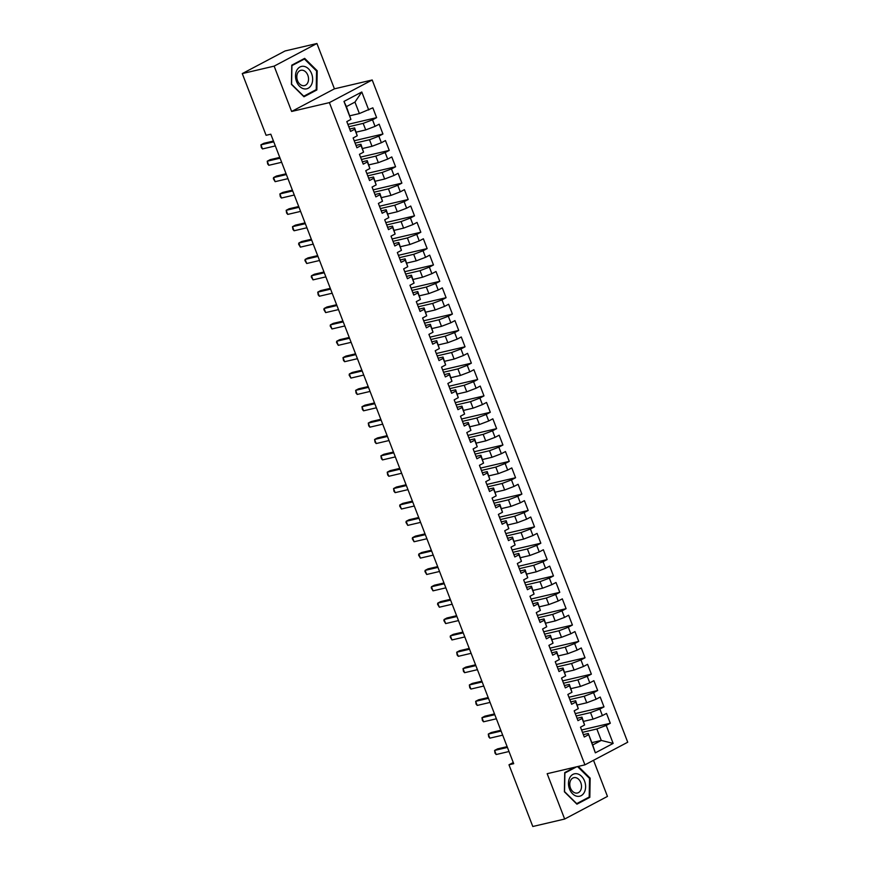 <?xml version="1.0" encoding="UTF-8"?>
<svg xmlns="http://www.w3.org/2000/svg" width="870" height="870" viewBox="0 0 870 870"><rect width="100%" height="100%" fill="white"/><g stroke="black" fill="none" stroke-linecap="round" stroke-linejoin="round"><path stroke-width="1.3" d="M316.93 43.5L274.137 66.131L291.635 111.469L334.428 88.838L316.93 43.5L285.077 50.96L242.273 73.591L266.089 135.296L270.809 134.197L513.702 763.686L508.983 764.795L532.799 826.5L564.663 819.04L607.456 796.409L593.525 760.304M334.428 88.838L372.197 79.986L627.727 742.219L584.923 764.85L329.393 102.616L372.197 79.986M591.828 742.643L601.279 740.424L613.154 743.426L606.205 725.417L610.305 723.253L606.52 713.433L602.41 715.597L599.887 709.05L603.997 706.886L600.202 697.055L596.102 699.23L593.568 692.683L597.679 690.508L593.884 680.688L589.784 682.863L587.25 676.316L591.361 674.141L587.576 664.321L583.465 666.496L580.942 659.949L585.042 657.774L581.258 647.954L577.147 650.129L574.624 643.582L578.735 641.407L574.939 631.587L570.829 633.762L568.306 627.216L572.416 625.041L568.621 615.221L564.521 617.395L561.987 610.849L566.098 608.674L562.314 598.854L558.203 601.029L555.68 594.482L559.78 592.307L555.995 582.487L551.885 584.662L549.361 578.115L553.472 575.94L549.677 566.12L545.566 568.295L543.043 561.748L547.154 559.573L543.358 549.753L539.259 551.928L536.725 545.381L540.835 543.206L537.051 533.386L532.94 535.561L530.417 529.014L534.517 526.839L530.733 517.019L526.622 519.183L524.099 512.637L528.199 510.472L524.414 500.652L520.303 502.816L517.78 496.27L521.891 494.106L518.096 484.285L513.996 486.45L511.462 479.903L515.573 477.739L511.788 467.919L507.678 470.083L505.155 463.536L509.254 461.372L505.47 451.552L501.359 453.716L498.836 447.169L502.936 445.005L499.152 435.185L495.041 437.349L492.518 430.802L496.629 428.638L492.833 418.807L488.733 420.982L486.199 414.435L490.31 412.26L486.526 402.44L482.415 404.615L479.892 398.068L483.992 395.894L480.207 386.073L476.097 388.248L473.574 381.702L477.673 379.527L473.889 369.706L469.778 371.881L467.255 365.335L471.366 363.16L467.571 353.34L463.471 355.515L460.937 348.968L465.048 346.793L461.263 336.973L457.152 339.148L454.629 332.601L458.729 330.426L454.945 320.606L450.834 322.781L448.311 316.234L452.411 314.059L448.626 304.239L444.516 306.414L441.993 299.867L446.103 297.692L442.308 287.872L438.208 290.047L435.674 283.5L439.785 281.325L435.99 271.505L431.89 273.68L429.367 267.133L433.467 264.958L429.682 255.138L425.571 257.313L423.048 250.767L427.148 248.592L423.364 238.771L419.253 240.946L416.73 234.389L420.841 232.225L417.045 222.405L412.945 224.569L410.412 218.022L414.522 215.858L410.727 206.038L406.627 208.202L404.104 201.655L408.204 199.491L404.419 189.671L400.309 191.835L397.786 185.288L401.886 183.124L398.101 173.304L393.99 175.468L391.467 168.921L395.578 166.757L391.783 156.937L387.683 159.101L385.149 152.554L389.26 150.39L385.464 140.57L381.364 142.734L378.841 136.188L382.941 134.013L379.157 124.192L375.046 126.367L372.523 119.821L376.623 117.646L372.838 107.826L359.386 113.557L354.96 102.094L346.401 106.618L350.914 119.418L343.976 101.42L361.789 91.992L368.728 110.001M613.154 743.426L595.341 752.844L588.294 733.497L583.368 734.65M350.914 119.418L346.815 121.593L350.599 131.413L354.71 129.238L357.233 135.785L353.133 137.96L356.917 147.78L361.028 145.605L363.551 152.152L359.44 154.327L363.236 164.147L367.336 161.972L369.87 168.519L365.759 170.694L369.554 180.514L373.654 178.339L376.177 184.886L372.077 187.061L375.862 196.881L379.972 194.706L382.495 201.253L378.396 203.428L382.18 213.248L386.291 211.073L388.814 217.62L384.703 219.795L388.498 229.615L392.598 227.451L395.132 233.997L391.021 236.161L394.817 245.982L398.917 243.817L401.44 250.364L397.34 252.528L401.124 262.349L405.235 260.184L407.758 266.731L403.658 268.895L407.443 278.715L411.553 276.551L414.076 283.098L409.966 285.262L413.761 295.082L417.861 292.918L420.395 299.465L416.284 301.629L420.079 311.449L424.179 309.285L426.702 315.832L422.602 317.996L426.387 327.816L430.498 325.652L433.021 332.199L428.921 334.374L432.705 344.194L436.816 342.019L439.339 348.565L435.228 350.74L439.024 360.561L443.124 358.386L445.657 364.932L441.547 367.107L445.342 376.928L449.442 374.752L451.965 381.299L447.865 383.474L451.65 393.294L455.76 391.119L458.283 397.666L454.183 399.841L457.968 409.661L462.079 407.486L464.602 414.033L460.491 416.208L464.286 426.028L468.386 423.853L470.92 430.4L466.809 432.575L470.605 442.395L474.705 440.22L477.228 446.767L473.128 448.942L476.912 458.762L481.023 456.587L483.546 463.134L479.446 465.309L483.231 475.129L487.341 472.954L489.864 479.5L485.754 481.675L489.549 491.496L493.649 489.321L496.183 495.867L492.072 498.042L495.867 507.862L499.967 505.687L502.49 512.245L498.39 514.409L502.175 524.229L506.286 522.065L508.809 528.612L504.709 530.776L508.493 540.596L512.604 538.432L515.127 544.979L511.016 547.143L514.812 556.963L518.911 554.799L521.445 561.346L517.335 563.51L521.13 573.33L525.23 571.166L527.753 577.713L523.653 579.877L527.438 589.697L531.548 587.533L534.071 594.079L529.971 596.244L533.756 606.064L537.867 603.9L540.39 610.446L536.279 612.621L540.074 622.442L544.174 620.266L546.708 626.813L542.597 628.988L546.393 638.808L550.492 636.633L553.026 643.18L548.916 645.355L552.7 655.175L556.811 653L559.334 659.547L555.234 661.722L559.018 671.542L563.129 669.367L565.652 675.914L561.541 678.089L565.337 687.909L569.437 685.734L571.971 692.281L567.86 694.456L571.655 704.276L575.755 702.101L578.289 708.648L574.178 710.823L577.963 720.643L582.073 718.468L584.596 725.014L580.497 727.189L584.281 737.01L588.392 734.835M348.805 126.737L363.171 123.377L365.704 129.924L356.254 132.131M372.523 119.821L363.171 123.377M375.046 126.367L365.704 129.924M343.976 101.42L346.401 106.618M355.112 143.104L369.489 139.744L372.012 146.291L362.562 148.498M378.841 136.188L369.489 139.744M381.364 142.734L372.012 146.291M354.71 129.238L354.612 127.901L349.696 129.054M354.612 127.901L357.233 135.785M361.431 159.482L375.807 156.111L378.33 162.657L368.88 164.865M385.149 152.554L375.807 156.111M387.683 159.101L378.33 162.657M361.028 145.605L360.93 144.268L356.004 145.42M360.93 144.268L363.551 152.152M367.749 175.849L382.126 172.477L384.649 179.024L375.198 181.243M391.467 168.921L382.126 172.477M393.99 175.468L384.649 179.024M367.336 161.972L367.249 160.635L362.322 161.787M367.249 160.635L369.87 168.519M374.067 192.216L388.433 188.844L390.967 195.391L381.517 197.61M397.786 185.288L388.433 188.844M400.309 191.835L390.967 195.391M373.654 178.339L373.556 177.001L368.641 178.154M373.556 177.001L376.177 184.886M380.375 208.582L394.752 205.211L397.275 211.758L387.824 213.976M404.104 201.655L394.752 205.211M406.627 208.202L397.275 211.758M379.972 194.706L379.875 193.368L374.959 194.521M379.875 193.368L382.495 201.253M386.693 224.949L401.07 221.578L403.593 228.125L394.143 230.343M410.412 218.022L401.07 221.578M412.945 224.569L403.593 228.125M386.291 211.073L386.193 209.735L381.267 210.888M386.193 209.735L388.814 217.62M393.012 241.316L407.388 237.945L409.911 244.492L400.461 246.71M416.73 234.389L407.388 237.945M419.253 240.946L409.911 244.492M392.598 227.451L392.511 226.102L387.585 227.255M392.511 226.102L395.132 233.997M399.33 257.683L413.696 254.312L416.23 260.859L406.779 263.077M423.048 250.767L413.696 254.312M425.571 257.313L416.23 260.859M398.917 243.817L398.83 242.469L393.903 243.622M398.83 242.469L401.44 250.364M405.637 274.05L420.014 270.679L422.537 277.225L413.087 279.444M429.367 267.133L420.014 270.679M431.89 273.68L422.537 277.225M405.235 260.184L405.137 258.836L400.222 259.989M405.137 258.836L407.758 266.731M411.956 290.417L426.333 287.046L428.856 293.592L419.405 295.811M435.674 283.5L426.333 287.046M438.208 290.047L428.856 293.592M411.553 276.551L411.456 275.203L406.529 276.356M411.456 275.203L414.076 283.098M418.274 306.784L432.651 303.412L435.174 309.959L425.724 312.178M441.993 299.867L432.651 303.412M444.516 306.414L435.174 309.959M417.861 292.918L417.774 291.57L412.848 292.733M417.774 291.57L420.395 299.465M424.593 323.151L438.958 319.779L441.492 326.326L432.042 328.545M448.311 316.234L438.958 319.779M450.834 322.781L441.492 326.326M424.179 309.285L424.092 307.947L419.166 309.1M424.092 307.947L426.702 315.832M430.9 339.517L445.277 336.146L447.8 342.704L438.349 344.911M454.629 332.601L445.277 336.146M457.152 339.148L447.8 342.704M430.498 325.652L430.4 324.314L425.484 325.467M430.4 324.314L433.021 332.199M437.219 355.884L451.595 352.524L454.118 359.071L444.668 361.278M460.937 348.968L451.595 352.524M463.471 355.515L454.118 359.071M436.816 342.019L436.718 340.681L431.792 341.834M436.718 340.681L439.339 348.565M443.537 372.251L457.914 368.891L460.437 375.438L450.986 377.645M467.255 365.335L457.914 368.891M469.778 371.881L460.437 375.438M443.124 358.386L443.037 357.048L438.11 358.201M443.037 357.048L445.657 364.932M449.855 388.618L464.221 385.258L466.755 391.804L457.305 394.012M473.574 381.702L464.221 385.258M476.097 388.248L466.755 391.804M449.442 374.752L449.355 373.415L444.429 374.568M449.355 373.415L451.965 381.299M456.163 404.985L470.539 401.625L473.062 408.171L463.612 410.379M479.892 398.068L470.539 401.625M482.415 404.615L473.062 408.171M455.76 391.119L455.662 389.782L450.747 390.935M455.662 389.782L458.283 397.666M462.481 421.352L476.858 417.991L479.381 424.538L469.93 426.746M486.199 414.435L476.858 417.991M488.733 420.982L479.381 424.538M462.079 407.486L461.981 406.149L457.054 407.301M461.981 406.149L464.602 414.033M468.799 437.73L483.176 434.358L485.699 440.905L476.249 443.113M492.518 430.802L483.176 434.358M495.041 437.349L485.699 440.905M468.386 423.853L468.299 422.515L463.373 423.668M468.299 422.515L470.92 430.4M475.118 454.096L489.484 450.725L492.018 457.272L482.567 459.49M498.836 447.169L489.484 450.725M501.359 453.716L492.018 457.272M474.705 440.22L474.618 438.882L469.691 440.035M474.618 438.882L477.228 446.767M481.425 470.463L495.802 467.092L498.325 473.639L488.875 475.857M505.155 463.536L495.802 467.092M507.678 470.083L498.325 473.639M481.023 456.587L480.925 455.249L476.01 456.402M480.925 455.249L483.546 463.134M487.744 486.83L502.12 483.459L504.643 490.006L495.193 492.224M511.462 479.903L502.12 483.459M513.996 486.45L504.643 490.006M487.341 472.954L487.243 471.616L482.317 472.769M487.243 471.616L489.864 479.5M494.062 503.197L508.439 499.826L510.962 506.373L501.512 508.591M517.78 496.27L508.439 499.826M520.303 502.816L510.962 506.373M493.649 489.321L493.562 487.983L488.635 489.136M493.562 487.983L496.183 495.867M500.38 519.564L514.746 516.193L517.28 522.74L507.83 524.958M524.099 512.637L514.746 516.193M526.622 519.183L517.28 522.74M499.967 505.687L499.88 504.35L494.954 505.503M499.88 504.35L502.49 512.245M506.688 535.931L521.065 532.56L523.588 539.106L514.137 541.325M530.417 529.014L521.065 532.56M532.94 535.561L523.588 539.106M506.286 522.065L506.188 520.717L501.272 521.869M506.188 520.717L508.809 528.612M513.006 552.298L527.383 548.926L529.906 555.473L520.456 557.692M536.725 545.381L527.383 548.926M539.259 551.928L529.906 555.473M512.604 538.432L512.506 537.084L507.58 538.236M512.506 537.084L515.127 544.979M519.325 568.665L533.701 565.293L536.224 571.84L526.774 574.059M543.043 561.748L533.701 565.293M545.566 568.295L536.224 571.84M518.911 554.799L518.824 553.45L513.898 554.603M518.824 553.45L521.445 561.346M525.643 585.031L540.009 581.66L542.543 588.207L533.092 590.425M549.361 578.115L540.009 581.66M551.885 584.662L542.543 588.207M525.23 571.166L525.143 569.817L520.216 570.981M525.143 569.817L527.753 577.713M531.951 601.398L546.327 598.027L548.85 604.574L539.4 606.792M555.68 594.482L546.327 598.027M558.203 601.029L548.85 604.574M531.548 587.533L531.45 586.195L526.535 587.348M531.45 586.195L534.071 594.079M538.269 617.765L552.646 614.394L555.169 620.952L545.718 623.159M561.987 610.849L552.646 614.394M564.521 617.395L555.169 620.952M537.867 603.9L537.769 602.562L532.842 603.715M537.769 602.562L540.39 610.446M544.587 634.132L558.964 630.772L561.487 637.318L552.037 639.526M568.306 627.216L558.964 630.772M570.829 633.762L561.487 637.318M544.174 620.266L544.087 618.929L539.161 620.082M544.087 618.929L546.708 626.813M550.906 650.499L565.272 647.139L567.805 653.685L558.355 655.893M574.624 643.582L565.272 647.139M577.147 650.129L567.805 653.685M550.492 636.633L550.405 635.296L545.479 636.448M550.405 635.296L553.026 643.18M557.213 666.866L571.59 663.505L574.113 670.052L564.663 672.26M580.942 659.949L571.59 663.505M583.465 666.496L574.113 670.052M556.811 653L556.713 651.663L551.797 652.815M556.713 651.663L559.334 659.547M563.532 683.233L577.908 679.872L580.431 686.419L570.981 688.627M587.25 676.316L577.908 679.872M589.784 682.863L580.431 686.419M563.129 669.367L563.031 668.029L558.105 669.182M563.031 668.029L565.652 675.914M569.85 699.6L584.227 696.239L586.75 702.786L577.299 704.994M593.568 692.683L584.227 696.239M596.102 699.23L586.75 702.786M569.437 685.734L569.35 684.396L564.423 685.549M569.35 684.396L571.971 692.281M576.168 715.977L590.534 712.606L593.068 719.153L583.618 721.361M599.887 709.05L590.534 712.606M602.41 715.597L593.068 719.153M575.755 702.101L575.668 700.763L570.742 701.916M575.668 700.763L578.289 708.648M582.476 732.344L596.853 728.973L601.279 740.424L592.72 744.959L588.294 733.497M606.205 725.417L596.853 728.973M582.073 718.468L581.976 717.13L577.06 718.283M581.976 717.13L584.596 725.014M274.137 66.131L242.273 73.591M584.923 764.85L547.165 773.702L564.663 819.04M291.635 111.469L329.393 102.616M513.256 762.533L508.983 764.795M349.936 115.764L359.386 113.557M595.341 752.844L592.72 744.959M354.96 102.094L361.789 91.992M574.939 767.188L564.739 772.582L564.391 791.787L576.93 804.174L589.817 797.355L590.164 778.15L578.278 766.405M303.967 96.766L316.854 89.958L317.202 70.753L304.663 58.366L291.776 65.174L291.428 84.379L303.967 96.766M610.305 723.253L581.573 729.984M603.997 706.886L575.255 713.617M597.679 690.508L568.936 697.251M591.361 674.141L562.629 680.884M585.042 657.774L556.311 664.506M578.735 641.407L549.992 648.139M572.416 625.041L543.674 631.772M566.098 608.674L537.366 615.405M559.78 592.307L531.048 599.038M553.472 575.94L524.73 582.672M547.154 559.573L518.411 566.305M540.835 543.206L512.093 549.938M534.517 526.839L505.785 533.571M528.199 510.472L499.467 517.204M521.891 494.106L493.149 500.837M515.573 477.739L486.83 484.47M509.254 461.372L480.523 468.103M502.936 445.005L474.204 451.737M496.629 428.638L467.886 435.37M490.31 412.26L461.568 419.003M483.992 395.894L455.26 402.636M477.673 379.527L448.942 386.258M471.366 363.16L442.623 369.891M465.048 346.793L436.305 353.524M458.729 330.426L429.997 337.158M452.411 314.059L423.679 320.791M446.103 297.692L417.361 304.424M439.785 281.325L411.042 288.057M433.467 264.958L404.735 271.69M427.148 248.592L398.416 255.323M420.841 232.225L392.098 238.956M414.522 215.858L385.78 222.589M408.204 199.491L379.472 206.223M401.886 183.124L373.154 189.856M395.578 166.757L366.835 173.489M389.26 150.39L360.517 157.122M382.941 134.013L354.21 140.755M376.623 117.646L347.891 124.388M589.436 778.324L590.164 778.15M587.576 797.877L589.817 797.355M314.614 90.48L316.854 89.958M316.473 70.927L317.202 70.753M507.134 746.645L497.488 748.907L494.606 750.44L507.428 747.428M496.183 754.529L495.041 753.202L494.606 750.44L496.183 754.529L509.015 751.517M500.815 730.278L491.18 732.54L488.287 734.073L501.12 731.061M489.864 738.162L488.722 736.836L488.287 734.073L489.864 738.162L502.697 735.15M494.497 713.911L484.862 716.173L481.969 717.707L494.802 714.694M483.546 721.795L482.404 720.469L481.969 717.707L483.546 721.795L496.378 718.783M569.73 777.802A11.495 8.374 76.8 0 0 572.58 793.788A11.495 8.374 76.8 0 0 584.357 792.255A11.495 8.374 76.8 0 0 581.497 776.257A11.495 8.374 76.8 0 0 569.73 777.802M570.644 780.401A7.873 5.731 76.8 0 0 571.035 789.253A7.873 5.731 76.8 0 0 577.441 793.016A7.873 5.731 76.8 0 0 580.649 790.297A7.873 5.731 76.8 0 0 580.257 781.456A7.873 5.731 76.8 0 0 573.852 777.682A7.873 5.731 76.8 0 0 570.644 780.401M577.539 766.579L589.534 778.422L589.197 797.029L576.701 803.63L564.554 791.624L564.891 773.028L576.712 766.774M296.768 70.394A11.495 8.374 76.8 0 0 299.617 86.38A11.495 8.374 76.8 0 0 311.395 84.847A11.495 8.374 76.8 0 0 308.535 68.86A11.495 8.374 76.8 0 0 296.768 70.394M297.671 73.004A7.873 5.731 76.8 0 0 298.073 81.845A7.873 5.731 76.8 0 0 304.478 85.608A7.873 5.731 76.8 0 0 307.686 82.9A7.873 5.731 76.8 0 0 307.284 74.048A7.873 5.731 76.8 0 0 300.889 70.285A7.873 5.731 76.8 0 0 297.671 73.004M316.571 71.014L316.223 89.621L303.739 96.222L291.591 84.227L291.928 65.62L304.413 59.019L316.571 71.014M302.651 59.432L304.413 59.019M488.19 697.544L478.543 699.806L475.651 701.329L488.483 698.327M477.228 705.429L476.097 704.102L475.651 701.329L477.228 705.429L490.06 702.416M481.871 681.177L472.225 683.439L469.343 684.962L482.165 681.96M470.92 689.062L469.778 687.735L469.343 684.962L470.92 689.062L483.753 686.049M475.553 664.811L465.918 667.072L463.025 668.595L475.857 665.593M464.602 672.695L463.46 671.368L463.025 668.595L464.602 672.695L477.434 669.682M469.234 648.444L459.599 650.706L456.706 652.228L469.539 649.227M458.283 656.328L457.141 655.001L456.706 652.228L458.283 656.328L471.116 653.316M462.927 632.077L453.281 634.339L450.388 635.861L463.221 632.86M451.965 639.95L450.203 636.992L450.388 635.861L451.965 639.95L464.797 636.949M456.609 615.71L446.962 617.972L444.081 619.494L456.902 616.493M445.657 623.583L443.885 620.625L444.081 619.494L445.657 623.583L458.49 620.582M450.29 599.343L440.655 601.605L437.762 603.127L450.595 600.126M439.339 607.216L437.566 604.258L437.762 603.127L439.339 607.216L452.172 604.215M443.972 582.976L434.337 585.227L431.444 586.761L444.276 583.759M433.021 590.85L431.248 587.892L431.444 586.761L433.021 590.85L445.853 587.848M437.664 566.609L428.018 568.86L425.125 570.394L437.958 567.392M426.702 574.483L424.941 571.525L425.125 570.394L426.702 574.483L439.535 571.481M431.346 550.242L421.7 552.493L418.818 554.027L431.64 551.014M420.395 558.116L418.622 555.158L418.818 554.027L420.395 558.116L433.227 555.114M425.028 533.875L415.392 536.127L412.5 537.66L425.332 534.648M414.076 541.749L412.304 538.791L412.5 537.66L414.076 541.749L426.909 538.747M418.709 517.509L409.074 519.76L406.181 521.293L419.014 518.281M407.758 525.382L405.985 522.424L406.181 521.293L407.758 525.382L420.591 522.381M412.391 501.131L402.756 503.393L399.863 504.926L412.695 501.914M401.44 509.015L399.678 506.057L399.863 504.926L401.44 509.015L414.272 506.014M406.083 484.764L396.437 487.026L393.555 488.559L406.377 485.547M395.132 492.648L393.99 491.322L393.555 488.559L395.132 492.648L407.965 489.647M399.765 468.397L390.13 470.659L387.237 472.192L400.069 469.18M388.814 476.281L387.672 474.955L387.237 472.192L388.814 476.281L401.646 473.269M393.447 452.03L383.811 454.292L380.919 455.826L393.751 452.813M382.495 459.915L381.354 458.588L380.919 455.826L382.495 459.915L395.328 456.902M387.128 435.663L377.493 437.925L374.6 439.459L387.433 436.446M376.177 443.548L375.046 442.221L374.6 439.459L376.177 443.548L389.01 440.535M380.821 419.296L371.175 421.558L368.282 423.081L381.114 420.079M369.87 427.181L368.728 425.854L368.282 423.081L369.87 427.181L382.702 424.168M374.502 402.93L364.867 405.192L361.974 406.714L374.807 403.713M363.551 410.814L362.409 409.487L361.974 406.714L363.551 410.814L376.384 407.802M368.184 386.563L358.549 388.825L355.656 390.347L368.488 387.346M357.233 394.447L356.091 393.12L355.656 390.347L357.233 394.447L370.065 391.435M361.866 370.196L352.23 372.458L349.338 373.98L362.17 370.979M350.914 378.08L349.142 375.111L349.338 373.98L350.914 378.08L363.747 375.068M355.558 353.829L345.912 356.091L343.019 357.613L355.852 354.612M344.607 361.702L343.465 360.376L343.019 357.613L344.607 361.702L357.439 358.701M349.24 337.462L339.604 339.724L336.712 341.247L349.544 338.245M338.289 345.336L336.516 342.378L336.712 341.247L338.289 345.336L351.121 342.334M342.921 321.095L333.286 323.357L330.393 324.88L343.226 321.878M331.97 328.969L330.198 326.011L330.393 324.88L331.97 328.969L344.803 325.967M336.603 304.728L326.968 306.979L324.075 308.513L336.907 305.511M325.652 312.602L323.879 309.644L324.075 308.513L325.652 312.602L338.484 309.6M330.296 288.361L320.649 290.613L317.757 292.146L330.589 289.144M319.344 296.235L318.202 294.908L317.757 292.146L319.344 296.235L332.177 293.233M323.977 271.995L314.342 274.246L311.449 275.779L324.282 272.767M313.026 279.868L311.253 276.91L311.449 275.779L313.026 279.868L325.858 276.867M317.659 255.628L308.024 257.879L305.131 259.412L317.963 256.4M306.708 263.501L304.935 260.543L305.131 259.412L306.708 263.501L319.54 260.5M311.34 239.261L301.705 241.512L298.812 243.045L311.645 240.033M300.389 247.134L298.617 244.176L298.812 243.045L300.389 247.134L313.222 244.133M305.033 222.883L295.387 225.145L292.494 226.678L305.326 223.666M294.082 230.767L292.94 229.441L292.494 226.678L294.082 230.767L306.914 227.766M298.714 206.516L289.079 208.778L286.187 210.312L299.019 207.299M287.763 214.401L286.621 213.074L286.187 210.312L287.763 214.401L300.596 211.399M292.396 190.149L282.761 192.411L279.868 193.945L292.701 190.932M281.445 198.034L280.303 196.707L279.868 193.945L281.445 198.034L294.277 195.021M286.078 173.782L276.442 176.044L273.55 177.578L286.382 174.565M275.127 181.667L273.354 178.698L273.55 177.578L275.127 181.667L287.959 178.654M279.77 157.416L270.124 159.678L267.231 161.211L280.064 158.199M268.819 165.3L267.677 163.973L267.231 161.211L268.819 165.3L281.652 162.288M273.452 141.049L263.817 143.311L260.924 144.833L273.756 141.832M262.501 148.933L261.359 147.606L260.924 144.833L262.501 148.933L275.333 145.921"/></g></svg>
